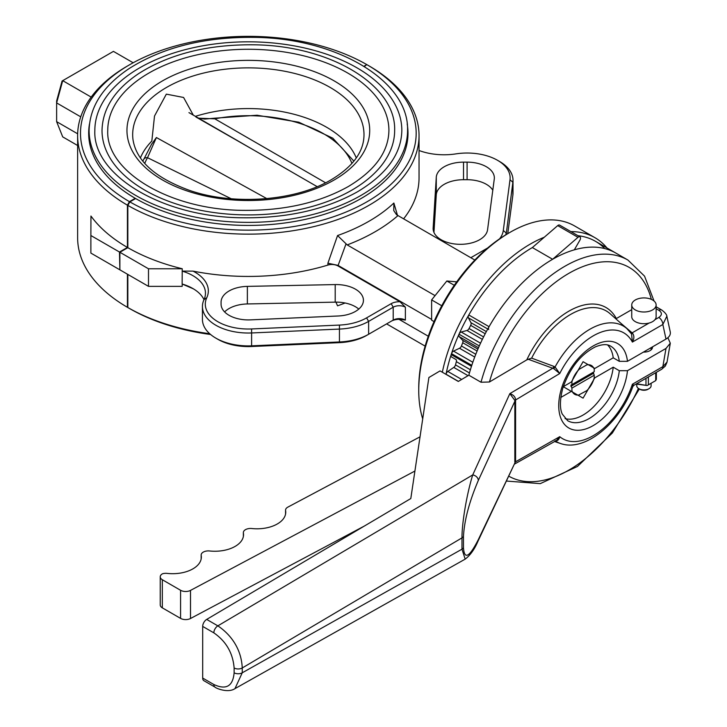 <?xml version="1.0" encoding="UTF-8"?>
<svg xmlns="http://www.w3.org/2000/svg" width="727" height="727" viewBox="0 0 727 727"><rect width="100%" height="100%" fill="white"/><g stroke="black" fill="none" stroke-linecap="round" stroke-linejoin="round"><path stroke-width="1.09" d="M434.037 321.588L431.629 320.198L431.629 299.906L446.841 280.985L456.701 281.858M454.293 285.275L446.841 280.985M441.752 305.758L431.629 299.906M636.57 383.765L647.175 385.537L655.718 380.612L656.363 379.221L656.363 372.342M655.718 380.612L655.718 372.715M645.976 385.219L645.976 378.34M647.175 385.537L636.143 384.01M648.375 376.95L648.375 384.847M635.307 309.938A12.195 7.043 0 0 0 648.593 311.465A12.195 7.043 0 0 0 656.127 304.958A12.195 7.043 0 0 0 643.931 297.916A12.195 7.043 0 0 0 631.736 304.958A12.195 7.043 0 0 0 635.307 309.938M636.761 384.11L636.761 385.773A7.17 4.144 0 0 0 638.86 388.7A7.17 4.144 0 0 0 649.002 388.7A7.17 4.144 0 0 0 651.101 385.773L651.101 383.274M638.86 388.7L639.878 389.29A5.734 3.317 0 0 0 647.984 389.29L649.002 388.7M631.736 304.958L631.736 316.672A12.195 7.043 0 0 0 635.307 321.643A12.195 7.043 0 0 0 648.593 323.17A12.195 7.043 0 0 0 656.127 316.672L656.127 304.958M630.863 332.984A2.872 1.936 130.4 0 0 632.136 332.848L632.654 333.384C634.335 335.901 634.244 338.791 632.39 342.072A61.123 35.296 -60 0 0 559.745 373.524L553.611 368.562L528.293 359.283L531.637 358.138L553.91 366.399L555.055 366.981L559.745 373.524L514.843 400.423L509.845 393.634C513.353 394.779 515.27 396.788 515.588 399.668L478.311 480.447A5.734 4.489 -155.5 0 0 472.723 474.931L217.855 625.856C230.932 634.653 241.4 648.92 242.245 667.986A5.734 3.317 180 0 1 234.13 667.986C232.904 653.082 226.142 641.368 213.847 632.853L202.688 626.41A5.734 3.317 -60 0 1 206.695 619.413L410.8 498.549L428.894 377.513L440.044 370.906L458.301 381.448L468.842 375.205L481.02 382.238L489.435 381.993L526.793 359.874A74.154 42.811 -60 0 1 616.323 318.553L631.736 309.657M643.45 352.086A8.606 4.971 0 0 0 652.537 347.124A8.606 4.971 0 0 0 652.528 346.843M420.024 436.827L287.874 507.11A7.17 4.144 0 0 0 285.557 510.154A7.17 4.144 0 0 0 285.593 510.572A28.689 16.567 180 0 1 285.738 512.244A28.689 16.567 180 0 1 251.833 528.529A7.17 4.144 0 0 0 243.354 532.6A7.17 4.144 0 0 0 243.391 533.018A28.689 16.567 180 0 1 243.536 534.681A28.689 16.567 180 0 1 209.63 550.975A7.17 4.144 0 0 0 201.152 555.046A7.17 4.144 0 0 0 201.188 555.464A28.689 16.567 180 0 1 201.334 557.127A28.689 16.567 180 0 1 167.165 573.394A7.17 4.144 0 0 0 162.539 573.767A7.17 4.144 0 0 0 160.231 576.811A7.17 4.144 0 0 0 162.33 579.737L180.578 590.279A7.17 4.144 0 0 0 190.51 590.397L414.908 471.051M160.231 576.811L160.231 604.919A7.17 4.144 0 0 0 162.33 607.854L180.578 618.386A7.17 4.144 0 0 0 190.51 618.504L364.454 525.994M607.608 344.971A43.038 24.845 -60 0 1 613.224 357.82L594.795 368.462L583.072 361.701L571.349 382.002L563.28 386.655M560.799 397.46L571.349 391.371L583.072 398.142L594.795 377.831L613.224 367.19A43.038 24.845 -60 0 1 565.079 418.643M666.95 316.681L670.267 331.975C670.739 334.693 669.313 337.055 665.996 339.064L627.465 361.319L619.313 361.337L613.224 357.82M666.841 316.227L662.842 324.487A5.734 3.317 -120 0 0 658.789 317.463C662.197 315.073 662.252 312.701 658.935 310.347L656.127 308.73M666.959 316.681L666.959 316.718C666.977 314.891 665.25 312.674 661.788 310.056A5.734 3.317 120 0 0 661.788 310.056A5.734 3.317 120 0 0 658.935 310.347M613.224 367.19L619.313 370.706L627.465 370.688A48.773 28.162 -60 0 1 574.812 430.075A48.773 28.162 -60 0 1 574.812 362.718A48.773 28.162 -60 0 1 627.465 361.319M563.261 386.7L571.349 391.371M594.795 377.831L594.232 377.513M667.895 337.728L670.303 343.217L665.996 348.433L627.465 370.688M465.189 559.127L461.981 549.185L242.245 672.793L234.966 688.633L465.153 559.145C470.269 555.283 474.54 549.312 477.966 541.233L514.525 463.726L478.311 539.643A5.734 4.562 25.3 0 1 477.966 541.233M555.446 441.053A66.784 38.558 -60 0 0 560.599 443.525C585.353 452.367 620.34 422.323 632.772 386.628L632.39 384.238C634.244 385.446 634.335 385.628 632.654 384.792M514.307 464.199L556.537 440.435L559.745 436.682C559.045 439.753 557.482 441.125 555.055 440.798M215.038 687.133L203.878 680.69A5.734 3.317 -60 0 1 202.688 678.064L202.688 626.41M515.588 399.714L515.588 461.518L514.343 464.117M631.245 333.511A2.872 1.518 132.5 0 0 632.654 333.384M665.996 339.064L662.842 324.487L632.39 342.072L631.563 333.966M531.637 358.138A71.328 41.185 120 0 1 610.18 313.782L626.919 328.649A66.784 38.558 -60 0 0 555.055 366.981A2.872 1.236 -55.9 0 1 553.611 368.562M528.293 359.283L526.793 359.874M553.91 366.399A2.872 1.254 -70.2 0 1 552.793 368.207L509.845 393.634L472.723 474.931C466.77 493.951 461.872 523.204 461.981 537.88L242.245 667.986L242.245 672.793A5.734 3.317 180 0 1 234.13 672.793C232.904 686.288 226.142 690.187 213.847 684.507L202.688 678.064M468.842 375.205A126.234 72.882 -60 0 1 615.76 253.023L627.928 260.048A126.234 72.882 -60 0 0 481.02 382.238M665.996 348.433L662.842 366.653L667.032 362.101M514.843 400.45L514.843 462.218L559.745 436.682A61.123 35.296 -60 0 0 632.39 384.238L662.842 366.653A5.734 3.317 60 0 1 661.652 369.28L633.853 385.337L632.772 386.628M483.582 336.91L469.051 328.522L470.669 325.36A2.872 1.654 -60 0 0 470.951 322.697L468.397 317.835A2.872 1.654 -60 0 1 468.788 314.973A126.234 72.882 -60 0 1 532.355 247.562L552.638 259.275L577.992 237.32A2.872 1.654 -60 0 1 579.919 236.82A2.872 1.654 -60 0 1 579.919 240.137L574.312 249.852A126.234 72.882 -60 0 1 615.76 253.023L595.468 241.309A126.234 72.882 -60 0 0 577.983 235.702A126.234 72.882 -60 0 1 604.791 248.589M475.794 354.267L461.445 345.979L462.708 342.735A2.872 1.654 -60 0 0 462.608 340.272L459.155 336.565A2.872 1.654 -60 0 1 459.019 334.22L479.302 345.934M469.469 372.96L455.493 364.89L456.356 361.655A2.872 1.654 -60 0 0 455.884 359.474L451.594 356.993A2.872 1.654 -60 0 1 451.185 354.603A126.234 72.882 -60 0 1 451.503 353.622A2.872 1.654 -60 0 1 453.521 351.114L472.832 362.264M579.919 236.82L559.636 225.116A2.872 1.654 -60 0 0 557.709 225.606L532.355 247.562A126.234 72.882 -60 0 0 446.005 374.35A2.872 1.654 -60 0 1 446.033 374.223L458.428 381.375M446.033 374.223A2.872 1.654 -60 0 1 447.823 371.452L461.672 379.449M455.493 364.89A2.872 1.654 -60 0 1 453.766 367.417L447.823 371.452M461.445 345.979A2.872 1.654 -60 0 1 459.509 348.26L453.521 351.114M459.019 334.22A2.872 1.654 -60 0 1 461.209 332.021L480.547 343.189M469.051 328.522A2.872 1.654 -60 0 1 466.97 330.485L461.209 332.021M488.68 329.549A2.872 1.654 -60 0 1 489.071 326.687A126.234 72.882 -60 0 1 552.638 259.275M451.185 354.603L471.478 366.317A126.234 72.882 -60 0 1 471.796 365.336L451.503 353.622M442.325 372.224A129.106 74.536 -60 0 1 530.328 244.054A129.106 74.536 -60 0 1 544.287 237.229M570.886 231.613A129.106 74.536 -60 0 1 594.877 237.656A129.106 74.536 -60 0 1 606.972 247.952M594.877 237.656L574.594 225.943A129.106 74.536 120 0 0 510.036 232.34L510.036 232.34A129.106 74.536 120 0 0 418.743 390.463A129.106 74.536 120 0 0 422.705 418.888M508.009 233.512L510.036 232.34L508.009 233.512A126.234 72.882 120 0 0 418.743 388.118L418.743 390.463M499.594 238.829A43.038 24.845 0 0 0 503.293 230.477L510.009 179.769L512.871 182.241L506.156 234.603M505.792 234.821A45.901 26.499 0 0 0 506.156 232.949L503.293 230.477M470.805 257.712L487.635 247.989M182.168 268.781L148.49 268.781L119.882 252.269L127.834 247.68A170.709 98.554 0 0 0 182.241 268.745L182.141 284.012A43.038 24.845 0 0 1 192.864 288.528A43.038 24.845 0 0 1 203.996 299.66A45.901 26.499 0 0 0 202.433 306.521L202.433 319.407A45.901 26.499 0 0 0 215.874 338.146A45.901 26.499 0 0 0 251.833 345.825L339.663 341.954A45.901 26.499 0 0 0 368.625 334.266L393.207 320.08A8.606 4.971 0 0 1 405.375 320.08L400.014 319.326A11.478 6.625 0 0 0 391.181 321.252L393.207 320.08L393.207 307.194L368.625 321.389L366.599 317.872L391.181 303.677A11.478 6.625 0 0 1 400.014 301.75L338 265.955A8.606 4.971 0 0 0 327.904 265.073A170.709 98.554 0 0 1 193.028 271.116A45.901 26.499 0 0 1 206.768 297.743A43.038 24.845 0 0 0 251.615 328.949L339.445 325.078A43.038 24.845 0 0 0 366.599 317.872M202.433 306.521A45.901 26.499 0 0 0 251.833 332.948L339.663 329.067A45.901 26.499 0 0 0 368.625 321.389L368.625 334.266L366.599 335.438A43.038 24.845 0 0 1 339.445 342.644L251.615 346.515L251.615 328.949M507.764 233.649L512.871 195.118A45.901 26.499 0 0 0 512.998 193.1L512.998 180.214A45.901 26.499 0 0 0 499.558 161.476L497.532 160.303A43.038 24.845 0 0 0 455.947 153.879A45.901 26.499 0 0 1 419.043 150.498M403.558 218.891A170.709 98.554 0 0 0 419.043 177.879L419.043 135.595A170.709 98.554 0 0 1 313.791 226.615A170.709 98.554 0 0 1 127.834 205.396L129.86 201.888L135.64 198.544A159.658 92.184 0 0 0 309.566 218.382A159.658 92.184 0 0 0 407.992 133.25A159.658 92.184 0 0 0 407.184 123.963M129.86 201.888A167.837 96.9 0 0 0 367.017 201.77A167.837 96.9 0 0 0 367.217 64.848L369.243 66.021A170.709 98.554 0 0 1 419.043 135.595M364.336 66.511L366.808 64.612A167.837 96.9 0 0 0 129.651 64.73A167.837 96.9 0 0 0 129.451 201.652L127.425 205.168L127.425 247.453L119.482 252.033L90.875 235.521L90.948 216.037A170.709 98.554 0 0 0 127.425 247.453M127.834 274.424L127.834 307.53L129.86 308.702A167.837 96.9 0 0 0 210.594 334.493M397.505 215.383L393.87 203.033L393.77 210.621L396.588 214.765L474.84 260.039M435.064 295.635L347.206 244.917L337.555 235.548L327.904 263.21L327.904 265.073M431.629 319.426L338.119 265.437A3.035 1.754 60 0 1 338 265.364L327.904 263.21M386.61 323.888L425.141 346.125M398.978 319.307L428.294 336.237M127.834 307.53A170.709 98.554 0 0 0 209.712 333.729M193.845 289.119A45.901 26.499 0 0 0 193.028 288.683L182.241 284.057L182.168 286.356L148.49 286.356L119.882 269.835L119.882 252.269M148.49 286.356L148.49 268.781M206.768 297.743L203.996 299.651A43.038 24.845 0 0 0 205.468 293.217A43.038 24.845 0 0 0 182.141 271.126L193.028 271.116M182.241 268.745L182.241 270.998M215.874 338.146L217.9 339.318A43.038 24.845 0 0 0 251.615 346.515M400.014 301.75L405.375 307.194A8.606 4.971 0 0 0 393.207 307.194L391.181 303.677M335.919 302.132L337.555 305.822A170.709 98.554 180 0 0 345.08 302.995M335.202 284.575L247.362 286.383A27.253 15.74 0 0 0 221.081 302.105L221.081 304.177A27.253 15.74 0 0 0 250.415 319.871L338.246 315.991A27.253 15.74 0 0 0 363.427 300.306A27.253 15.74 0 0 0 335.202 284.575L335.202 302.141L247.362 303.95A27.253 15.74 0 0 0 224.616 311.928M358.784 309.084A27.253 15.74 0 0 0 335.202 302.141M492.797 190.21A27.253 15.74 0 0 0 467.097 179.705L463.508 179.705A27.253 15.74 0 0 0 436.273 194.881L433.955 232.44M436.273 177.315L433.147 228.024A27.253 15.74 0 0 0 433.128 228.587A27.253 15.74 0 0 0 459.346 244.308A27.253 15.74 0 0 0 487.563 229.787L494.269 179.078A27.253 15.74 0 0 0 494.351 177.879A27.253 15.74 0 0 0 467.097 162.139L463.508 162.139A27.253 15.74 0 0 0 436.273 177.315L436.273 194.881M512.871 195.118L512.871 182.241A45.901 26.499 0 0 0 512.998 180.214M510.009 179.769A43.038 24.845 0 0 0 497.532 160.303M127.834 205.396L127.834 247.68M182.241 284.057L182.168 286.356M80.742 116.838L56.624 102.916L56.624 100.998L62.086 81.024L62.713 80.661L56.624 102.916L56.624 121.654L62.713 136.885L77.625 145.5M133.159 62.767L113.43 51.381L62.713 80.661L91.184 97.1M119.882 269.372L119.482 252.033M90.875 235.521L90.875 253.087L119.482 269.608M129.651 64.73L127.625 65.903A170.709 98.554 0 0 0 77.625 135.595A170.709 98.554 0 0 0 127.425 205.168M363.936 66.275L366.808 64.612M129.451 201.652L135.231 198.317A159.658 92.184 0 0 1 88.676 133.25A159.658 92.184 0 0 1 89.485 123.963M56.624 121.654L77.653 133.795M135.231 198.78L135.231 198.317M127.425 274.197L127.425 307.303L129.451 308.475M77.625 135.595L77.625 237.729A170.709 98.554 0 0 0 127.425 307.303M140.402 157.941A110.886 64.021 180 0 1 151.825 141.083L154.515 116.02L166.329 94.137L183.586 97.473L193.291 115.13M195.409 116.347A110.886 64.021 180 0 1 356.275 157.941M94.846 130.442A153.488 88.621 180 0 1 248.334 41.821A153.488 88.621 180 0 1 401.831 130.442C401.386 153.879 386.6 174.335 357.466 191.792C325.714 209.53 287.638 218.2 243.218 217.791C162.475 217.5 92.493 175.007 94.846 130.442M351.795 190.174A146.318 84.477 180 0 1 192.337 208.485A146.318 84.477 180 0 1 102.016 130.442C102.571 108.55 114.839 89.566 138.839 73.482C169.909 53.862 208.304 44.311 254.023 44.81C329.631 45.556 396.16 84.868 394.652 130.442A146.318 84.477 180 0 1 351.795 190.174M107.75 130.442A140.584 81.16 180 0 1 248.334 49.272A140.584 81.16 180 0 1 388.918 130.442C388.527 151.834 375.005 170.527 348.333 186.521C319.253 202.769 284.357 210.712 243.645 210.348C169.645 210.085 105.56 171.109 107.75 130.442M151.552 144.31L156.396 137.53L266.809 198.616M317.163 186.648L188.956 112.621M231.186 198.735L147.517 157.695A4.589 3.553 -150.1 0 0 143.846 159.177A4.589 3.553 -150.1 0 0 143.837 159.204L142.792 161.121M351.932 163.421A106.242 61.341 0 0 0 214.828 118.828L325.578 182.786M156.396 137.53L147.517 157.695A106.242 61.341 0 0 0 144.746 163.421M353.885 161.121L332.793 138.185L298.815 122.209L257.113 115.239L214.065 118.237A4.589 1.181 -100.9 0 1 214.828 118.828L198.589 118.183M571.913 384.601L571.913 382.048A16.639 9.605 -60 0 1 579.337 369.189L586.807 364.881A16.639 9.605 -60 0 1 594.232 369.162L594.232 371.715L570.895 385.192L593.214 372.306L594.232 375.232L571.913 388.118L570.895 385.192M594.232 375.232L594.232 377.786A16.639 9.605 -60 0 1 586.807 390.644L578.138 395.288M571.913 382.048L571.731 381.33M578.628 369.389L579.337 369.189M586.807 364.881L587.38 364.182M593.914 367.962L594.232 369.162M579.337 394.961A16.639 9.605 -60 0 1 571.913 390.672L571.913 388.118M571.604 391.517L571.913 390.672M593.214 373.478L570.895 386.355M489.435 381.993A120.5 69.574 -60 0 1 573.803 270.653A120.5 69.574 -60 0 1 651.337 299.36M638.415 388.418A120.5 69.574 -60 0 1 508.691 476.112M162.33 579.737L162.33 607.854M190.51 618.504L190.51 590.397M180.578 590.279L180.578 618.386M285.593 513.907L285.593 510.572M243.391 536.353L243.391 533.018M201.188 558.799L201.188 555.464M661.897 310.12A5.734 3.317 120 0 0 661.806 310.065L656.127 306.785M619.313 370.706A43.038 24.845 -60 0 1 598.894 411.1A43.038 24.845 -60 0 1 567.642 420.697L562.235 414.026C561.244 411.746 558.409 404.748 562.871 387.954C569.823 368.053 580.691 354.34 595.477 346.815C602.256 344.153 607.318 343.935 610.671 346.161A43.038 24.845 -60 0 1 619.313 361.337M621.212 323.579L632.136 332.848L649.129 323.033M654.963 319.671L658.789 317.463M478.311 480.447C469.315 501.575 464.362 520.223 463.462 536.39L463.462 547.695C464.362 559.999 469.315 557.309 478.311 539.643M463.462 547.695A5.734 3.317 180 0 1 461.981 549.185L461.981 537.88A5.734 3.317 180 0 0 463.462 536.39M234.966 688.633C227.951 693.367 215.746 688.205 215.028 687.133A5.734 3.317 -60 0 1 213.847 684.507M514.843 462.218L515.588 461.472M213.847 632.853A5.734 3.317 120 0 1 217.855 625.856L206.695 619.413M234.13 667.986L234.13 672.793M485.209 333.748L470.669 325.36M477.103 351.041L462.708 342.735M470.396 369.761L456.356 361.655M453.766 367.417L468.061 375.677M459.509 348.26L474.722 357.039M477.912 349.114L462.608 340.272M478.502 347.742L459.155 336.565M466.97 330.485L482.364 339.373M486.354 331.585L470.951 322.697M487.762 329.013L468.397 317.835M468.788 314.973L489.071 326.687M557.709 225.606L577.992 237.32M339.445 342.644L339.445 325.078M347.206 244.917A179.315 103.525 0 0 0 397.923 215.637M337.555 235.548A170.709 98.554 0 0 0 393.87 203.033M338.119 265.437L345.97 243.99M338 265.364L338 265.955M405.375 307.194L405.375 320.08M247.362 286.383L247.362 303.95M433.147 228.024L433.147 229.141M463.508 162.139L463.508 179.705M467.097 162.139L467.097 179.705M391.181 321.252L393.207 320.08M132.977 139.502A115.666 66.775 180 0 1 191.383 76.526A115.666 66.775 180 0 1 310.202 78.216A115.666 66.775 180 0 1 363.691 139.502C361.755 154.478 350.95 167.873 331.294 179.705C295.862 200.943 234.012 205.768 189.729 190.456C155.205 177.906 136.285 160.921 132.977 139.502M334.156 179.987A121.373 70.074 180 0 1 131.096 148.572A121.373 70.074 180 0 1 279.75 62.749A121.373 70.074 180 0 1 334.156 179.987M360.928 195.445A159.231 91.929 180 0 1 187.402 215.374A159.231 91.929 180 0 1 89.103 130.442C89.694 106.687 103.034 86.068 129.124 68.565C162.939 47.219 204.741 36.813 254.523 37.368C336.855 38.167 409.228 80.988 407.565 130.442A159.231 91.929 180 0 1 360.928 195.445M651.101 349.869L651.101 347.67M285.557 510.154L285.557 514.107M243.354 532.6L243.354 536.553M201.152 555.046L201.152 558.999M626.919 328.649L631.599 334.029M560.599 443.525L554.601 441.534M639.342 388.981L612.343 433.01L577.483 466.452L540.27 483.637L506.356 481.047M654.046 301.023L644.549 276.151L627.928 260.048M670.303 343.217L667.022 362.164M661.652 369.28L665.332 366.063L667.013 362.228M407.565 140.011L407.565 130.442M89.103 140.011L89.103 130.442M253.496 149.889L195.872 116.974M151.734 143.91L143.864 159.186M198.389 118.065L204.769 119.083L214.065 118.237"/></g></svg>
